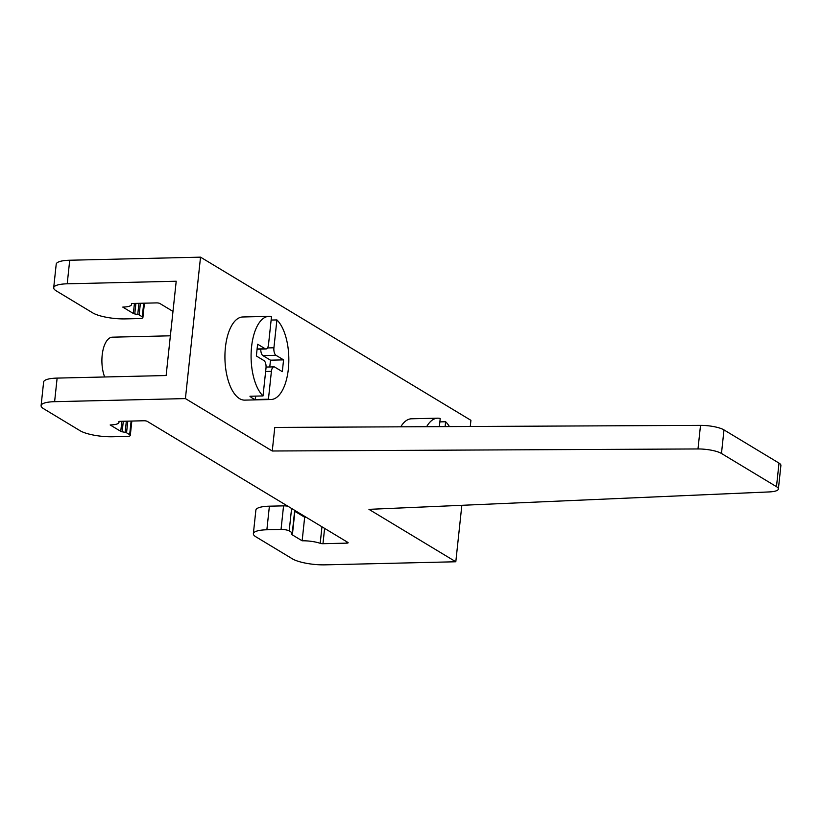 <?xml version="1.0" encoding="UTF-8"?>
<svg xmlns="http://www.w3.org/2000/svg" width="822" height="822" viewBox="0 0 822 822"><rect width="100%" height="100%" fill="white"/><g stroke="black" fill="none" stroke-linecap="round" stroke-linejoin="round"><path stroke-width="1.23" d="M461.841 505.304L455.809 561.765L368.955 509.352L769.207 491.926A18.351 4.531 6.1 0 0 778.383 489.018A18.351 4.531 6.1 0 0 776.482 486.675L721.469 453.477A18.351 4.531 6.1 0 0 697.991 448.956L272.257 451.001L185.412 398.588L200.527 257.152L69.726 260.235A24.465 6.042 -173.9 0 0 56.215 264.16L53.697 287.741A24.465 6.042 6.1 0 1 67.209 283.806L176.206 281.237L166.126 375.531L57.129 378.099L54.612 401.681L185.412 398.588M200.527 257.152L470.924 420.319L470.266 426.484M778.383 489.018L780.9 465.437A18.351 4.531 6.1 0 0 779.009 463.105L723.987 429.906A18.351 4.531 6.1 0 0 700.508 425.375L274.784 427.43L272.257 451.001M439.349 426.639L440.222 418.48A41.593 18.855 88.6 0 0 437.705 418.172L411.545 418.788A41.593 18.855 88.6 0 0 400.756 426.824M268.979 316.347A41.593 18.855 88.6 0 0 251.306 349.823A41.593 18.855 88.6 0 0 263.019 395.937L265.999 368.081A6.114 2.774 88.6 0 0 263.924 360.56L256.351 355.988L257.615 344.202L265.187 348.775A6.114 2.774 88.6 0 0 265.958 349.001A6.114 2.774 88.6 0 0 268.517 344.51L271.496 316.665A41.593 18.855 88.6 0 0 268.979 316.347L242.819 316.973A41.593 18.855 88.6 0 0 225.146 350.439A41.593 18.855 88.6 0 0 239.521 398.619A41.593 18.855 88.6 0 0 244.781 400.129L270.941 399.513A41.593 18.855 88.6 0 0 288.594 366.335A41.593 18.855 88.6 0 0 276.901 319.922L273.921 347.778A6.114 2.774 88.6 0 0 275.997 355.299L283.569 359.872L282.316 371.657L274.743 367.085A6.114 2.774 88.6 0 0 273.962 366.869A6.114 2.774 88.6 0 0 271.404 371.349L268.434 399.204A41.593 18.855 88.6 0 0 270.941 399.513M455.809 561.765L325.009 564.848A24.465 6.042 -173.9 0 1 292.396 558.837L255.889 536.807A24.465 6.042 6.1 0 1 253.361 533.694L255.878 510.123A24.465 6.042 6.1 0 1 269.39 506.188L283.559 505.859A6.114 1.51 6.1 0 1 287.803 506.177M294.893 511.325L304.664 517.233A15.906 3.925 6.1 0 1 306.103 517.213M253.361 533.694A24.465 6.042 6.1 0 1 266.873 529.769L281.042 529.43A6.114 1.51 6.1 0 1 289.2 530.93L292.303 532.81A2.445 0.606 6.1 0 1 292.56 533.129A2.445 0.606 6.1 0 1 292.437 533.293L291.43 533.93A2.445 0.606 -173.9 0 0 291.307 534.095A2.445 0.606 -173.9 0 0 291.553 534.413L302.147 540.804A15.906 3.925 6.1 0 1 320.2 543.311A2.445 0.606 -173.9 0 0 322.974 543.702L346.802 543.137A2.445 0.606 -173.9 0 0 348.148 542.746A2.445 0.606 -173.9 0 0 347.891 542.438L147.261 421.367A2.445 0.606 -173.9 0 0 144.004 420.761L120.176 421.326A2.445 0.606 -173.9 0 0 118.82 421.717A2.445 0.606 -173.9 0 0 118.841 421.809A15.906 3.925 6.1 0 1 118.954 422.395A15.906 3.925 6.1 0 1 110.169 424.953L120.762 431.345A2.445 0.606 -173.9 0 0 122.17 431.786L125.15 432.341A2.445 0.606 6.1 0 1 126.547 432.783L129.66 434.663A6.114 1.51 6.1 0 1 130.297 435.444A6.114 1.51 6.1 0 1 126.917 436.42L112.748 436.759A24.465 6.042 6.1 0 1 80.135 430.749L43.628 408.719A24.465 6.042 6.1 0 1 41.1 405.606L43.617 382.035A24.465 6.042 6.1 0 1 57.129 378.099M41.1 405.606A24.465 6.042 6.1 0 1 54.612 401.681M172.98 311.415L159.858 303.493A2.445 0.606 -173.9 0 0 156.601 302.897L132.774 303.462A2.445 0.606 -173.9 0 0 131.417 303.852A2.445 0.606 -173.9 0 0 131.438 303.945A15.906 3.925 6.1 0 1 131.551 304.53A15.906 3.925 6.1 0 1 122.766 307.089L133.359 313.48A2.445 0.606 -173.9 0 0 134.757 313.922L137.747 314.477A2.445 0.606 6.1 0 1 139.144 314.918L142.257 316.799A6.114 1.51 6.1 0 1 142.894 317.58A6.114 1.51 6.1 0 1 139.514 318.556L125.345 318.895A24.465 6.042 6.1 0 1 92.732 312.884L56.225 290.854A24.465 6.042 6.1 0 1 53.697 287.741M302.147 540.804L304.664 517.233M437.705 418.172A41.593 18.855 88.6 0 0 426.628 426.7M449.449 426.587A41.593 18.855 88.6 0 0 445.627 421.748L445.113 426.608M439.862 421.881L445.627 421.748M271.126 320.056L276.901 319.922M263.019 395.937L249.939 396.245A41.593 18.855 -91.4 0 0 255.354 399.513L268.434 399.204M283.569 359.872L270.489 360.18L262.917 355.607A6.114 2.774 -91.4 0 1 260.78 349.114M269.77 366.961L270.489 360.18M255.354 399.513L255.714 396.112M104.651 376.979A24.465 11.097 -91.4 0 1 103.572 373.691A24.465 11.097 -91.4 0 1 102.185 355.104A24.465 11.097 -91.4 0 1 112.429 337.174L170.38 335.808M723.987 429.906L721.469 453.477M700.508 425.375L697.991 448.956M779.009 463.105L776.482 486.675M69.726 260.235L67.209 283.806M142.257 316.799L143.716 303.195M139.144 314.918L140.387 303.277M137.747 314.477L138.939 303.308M134.757 313.922L135.887 303.38M133.359 313.48L134.438 303.421M322.974 543.702L324.608 528.382M346.802 543.137L346.935 541.852M120.762 431.345L121.841 421.285M122.17 431.786L123.29 421.254M125.15 432.341L126.341 421.183M126.547 432.783L127.79 421.141M129.66 434.663L131.119 421.07M266.873 529.769L269.39 506.188M281.042 529.43L283.559 505.859M289.2 530.93L291.594 508.458M292.303 532.81L294.708 510.339M291.553 534.413L291.615 533.807M320.2 543.311L321.967 526.789M273.921 347.778L267.479 347.932M275.997 355.299L262.917 355.607M271.404 371.349L265.64 371.482M265.187 348.775L257.101 348.97M144.425 303.184L142.894 317.58M131.643 303.637L131.551 304.53M119.046 421.501L118.954 422.395M131.828 421.049L130.297 435.444M294.975 510.503L292.56 533.129M266.071 367.054L273.962 366.869M257.081 349.206L265.958 349.001"/></g></svg>
